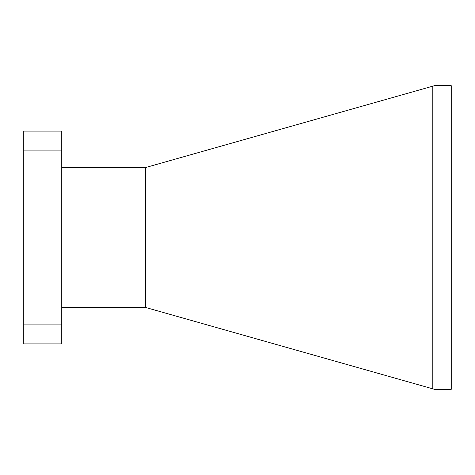<?xml version="1.0" encoding="UTF-8"?>
<svg xmlns="http://www.w3.org/2000/svg" width="475" height="475" viewBox="0 0 475 475"><rect width="100%" height="100%" fill="white"/><g stroke="black" fill="none" stroke-linecap="round" stroke-linejoin="round"><path stroke-width="0.71" d="M61.75 307.479L145.659 307.479L432.808 388.841L432.808 86.159L434.483 85.684L451.25 85.684L451.25 389.316L434.483 389.316L432.808 388.841M23.75 150.1L23.75 131.1L61.75 131.1L61.75 150.1L23.75 150.1L23.75 324.9L61.75 324.9L61.75 343.9L23.75 343.9L23.75 324.9M61.75 150.1L61.75 324.9M61.75 167.521L145.659 167.521L432.808 86.159M145.659 167.521L145.659 307.479"/></g></svg>

